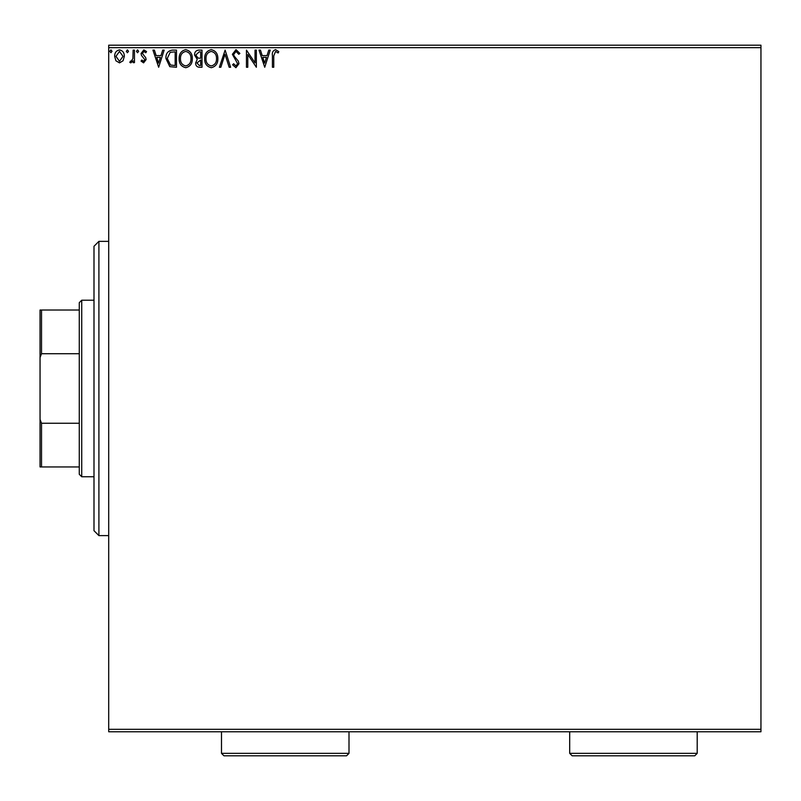 <?xml version="1.0" encoding="UTF-8"?>
<svg xmlns="http://www.w3.org/2000/svg" width="801" height="801" viewBox="0 0 801 801"><rect width="100%" height="100%" fill="white"/><g stroke="black" fill="none" stroke-linecap="round" stroke-linejoin="round"><path stroke-width="1.2" d="M760.95 731.774L108.706 731.774L108.706 729.321L760.95 729.321L760.95 731.774M123.044 60.786L119.489 62.868L115.935 60.796L114.653 56.34C114.613 52.786 116.225 50.633 119.489 49.882C122.753 50.623 124.365 52.776 124.335 56.34L123.044 60.786M134.458 50.103L134.458 62.648L133.136 62.648L133.136 60.796L130.833 62.868L129.832 62.438L130.463 61.106L131.054 61.327L132.926 58.623L133.136 50.103L134.458 50.103M143.599 62.868L141.056 61.086L141.827 60.005L143.519 61.327L144.801 59.634L141.487 55.449L141.056 53.507L143.84 49.882L146.553 51.584L145.802 52.746L143.99 51.424L142.378 53.447L145.692 57.642L146.112 59.574L143.599 62.868M172.495 50.103L176.48 50.103L176.48 67.264L169.802 66.653L165.917 58.473C165.727 53.517 167.92 50.723 172.495 50.103M202.012 50.103L202.012 67.264L199.579 67.264C196.966 67.134 195.654 65.722 195.624 63.019L197.236 59.364L194.533 54.979C194.543 52.145 195.895 50.513 198.578 50.103L202.012 50.103M225.121 50.103L230.618 67.264L229.176 67.264L225.011 54.248L220.836 67.264L219.394 67.264L225.121 50.103M255.048 50.103L256.36 50.103L256.36 67.264L247.779 54.468L247.779 67.264L246.458 67.264L246.458 50.103L255.048 62.868L255.048 50.103M273.752 55.85L273.752 67.264L272.43 67.264L272.43 55.68C271.899 52.566 272.951 50.553 275.564 49.662L278.808 51.644L278.137 52.966L275.584 51.424L273.752 55.85M108.706 47.649L108.706 45.196L760.95 45.196L760.95 47.649L108.706 47.649L108.706 729.321M760.95 47.649L760.95 729.321M264.73 67.264L259.003 50.103L260.445 50.103L262.207 55.609L267.023 55.609L268.786 50.103L270.227 50.103L264.73 67.264M236.005 49.662L239.859 53.417L238.788 54.288L236.095 51.424L233.702 54.328L234.132 56.02L238.297 61.086L238.978 63.7L235.915 67.705L232.6 64.801L233.632 63.75L235.935 65.942L237.657 63.77L232.38 54.308L236.005 49.662M217.852 58.613C217.952 63.509 215.779 66.543 211.334 67.705C206.788 66.653 204.565 63.649 204.655 58.693C204.565 53.787 206.758 50.783 211.234 49.662C215.709 50.743 217.912 53.727 217.852 58.613M192.33 58.613C192.42 63.509 190.248 66.543 185.812 67.705C181.266 66.653 179.034 63.649 179.124 58.693C179.044 53.787 181.236 50.783 185.702 49.662C190.177 50.743 192.39 53.727 192.33 58.613M158.658 67.264L152.941 50.103L154.373 50.103L156.135 55.609L160.961 55.609L162.723 50.103L164.165 50.103L158.658 67.264M138.633 51.314L137.532 52.746L136.43 51.314L137.532 49.882L138.633 51.314M128.51 51.314L127.409 52.746L126.308 51.314L127.409 49.882L128.51 51.314M112.01 51.314L110.908 52.746L109.807 51.314L110.908 49.882L112.01 51.314M262.768 57.362L264.62 63.129L266.463 57.362L262.768 57.362M205.967 58.693C205.907 62.628 207.679 65.041 211.274 65.942C214.858 65.001 216.61 62.558 216.53 58.613C216.6 54.708 214.848 52.315 211.274 51.424C207.659 52.315 205.887 54.738 205.967 58.693M199.319 65.512L200.691 65.512L200.691 60.005L196.946 62.979L199.319 65.512M200.02 58.243L200.691 58.243L200.691 51.865L199.179 51.865L195.844 54.979L197.927 58.042L200.02 58.243M180.445 58.693C180.375 62.628 182.147 65.041 185.752 65.942C189.336 65.001 191.089 62.558 191.008 58.613C191.069 54.708 189.316 52.315 185.752 51.424C182.127 52.315 180.365 54.738 180.445 58.693M175.169 65.512L175.169 51.865L170.213 52.305L167.239 58.473L170.503 65.021L175.169 65.512M156.706 57.362L158.558 63.129L160.4 57.362L156.706 57.362M115.965 56.33L119.489 61.327L123.014 56.33L119.489 51.424L115.965 56.33M98.903 241.361L98.903 535.609L93.997 530.703L93.997 246.267L98.903 241.361L108.706 241.361M98.903 535.609L108.706 535.609M81.732 476.755L79.279 474.302L79.279 302.668L81.732 300.215L81.732 476.755L93.997 476.755M81.732 300.215L93.997 300.215M79.279 466.953L40.05 466.953L40.05 310.017L41.522 310.017L41.522 353.722L40.05 357.526M40.05 419.444L41.522 423.248L41.522 466.953M79.279 423.248L41.522 423.248M79.279 353.722L41.522 353.722M79.279 310.017L41.522 310.017M697.2 753.351L694.747 755.804L572.144 755.804L569.691 753.351L697.2 753.351L697.2 731.774M569.691 753.351L569.691 731.774M349.006 753.351L346.553 755.804L223.95 755.804L221.497 753.351L349.006 753.351L349.006 731.774M221.497 753.351L221.497 731.774"/></g></svg>
